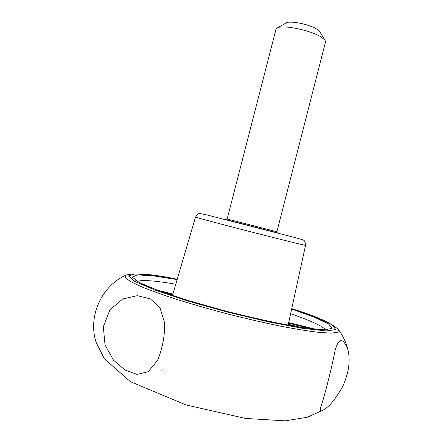 <?xml version="1.0" encoding="UTF-8"?>
<svg xmlns="http://www.w3.org/2000/svg" width="443" height="443" viewBox="0 0 443 443"><rect width="100%" height="100%" fill="white"/><g stroke="black" fill="none" stroke-linecap="round" stroke-linejoin="round"><path stroke-width="0.66" d="M122.678 298.997L109.925 309.878L103.33 326.674L105.013 344.936L113.48 360.153L125.07 370.121L137.114 374.396L148.333 371.666L157.575 360.364C162.437 348.597 164.813 336.182 164.691 323.108L160.039 307.968L150.343 298.875L137.286 295.664L122.678 298.997M347.545 348.591C342.732 337.306 338.552 338.042 335.002 350.801C332.355 365.536 323.827 399.154 320.732 406.979C319.558 411.348 320.898 412.045 324.752 409.066C329.969 405.899 335.982 398.312 342.793 386.313C348.674 373.006 350.463 361.167 348.154 350.795L347.545 348.591M162.703 292.142L172.72 294.617L195.518 217.092C194.948 217.214 219.977 223.898 250.406 231.711C280.834 239.525 305.986 245.721 305.548 245.344L288.111 325.19M172.72 294.617L172.609 295.221M276.897 231.778L325.505 41.985L325.024 40.197L321.042 36.907C310.565 30.202 282.551 24.515 277.279 27.937L275.995 29.277L227.159 219.003L226.223 219.806L277.329 232.929L276.897 231.778L227.159 219.003M319.741 31.68L316.773 29.083C309.441 24.326 290.126 20.428 286.267 22.881L286.012 23.019M277.18 232.785L226.428 219.75M271.991 231.628L226.223 219.811M157.331 290.182L172.77 293.991L157.381 290.198M300.21 327.244L288.299 324.309M290.608 313.738C309.984 320.389 321.601 325.671 325.45 329.586M137.491 281.327C142.751 279.749 155.476 280.712 175.661 284.223M338.064 329.149L338.696 329.98L337.743 332.25L331.37 333.13L319.469 332.449C308.882 331.198 295.952 329.11 280.679 326.181C264.377 322.814 247.211 318.866 229.186 314.353C211.217 309.624 194.272 304.812 178.363 299.917C163.572 295.121 151.235 290.724 141.35 286.715L130.596 281.582L125.441 277.739L125.696 275.291L126.648 274.865M291.727 308.633L317.587 317.93L332.244 324.935L335.739 329.586L326.037 330.943L302.774 328.357L268.203 321.795L227.447 312.099L187.483 300.897L155.083 290.121L134.849 281.466L128.442 275.956L135.01 273.924L152.209 275.175L177.139 279.212C151.312 273.879 134.163 272.583 125.696 275.291C101.353 286.145 87.609 316.895 96.192 342.517L104.354 358.791L130.436 381.694L186.16 404.974L245.45 418.425L285.104 420.85L307.198 417.289L323.18 410.096M291.644 308.998L314.624 317.326L328.656 324.038L332.001 328.496L322.786 329.813L300.714 327.388L267.893 321.197L229.086 312.022L190.783 301.351L159.358 291.001L139.263 282.573L132.258 277.085L137.718 274.904L153.549 275.878L177.034 279.572M288.675 322.604L315.388 329.199M311.003 328.739L288.543 323.196M291.727 308.61L294.733 309.602C318.235 316.978 332.887 323.772 338.696 329.98C343.231 336.154 346.382 343.092 348.154 350.795M163.55 369.877L161.025 370.154M305.548 245.344C305.011 240.466 304.319 240.887 303.527 240.089L296.672 237.996L206.975 214.966L199.81 213.465C198.73 213.781 198.331 213.089 195.518 217.092M326.962 329.786L328.313 329.071C327.886 329.215 329.027 329.348 322.781 329.631L312.193 328.872L293.897 326.214C273.708 322.493 251.225 317.52 226.445 311.302L189.294 300.852L159.059 290.818L145.398 285.353L138.869 282.141C134.96 279.677 135.447 279.788 135.231 279.5L136.073 280.773M288.675 322.598L315.427 329.204M286.267 22.881L277.279 27.937M319.586 31.436L325.024 40.197"/></g></svg>
